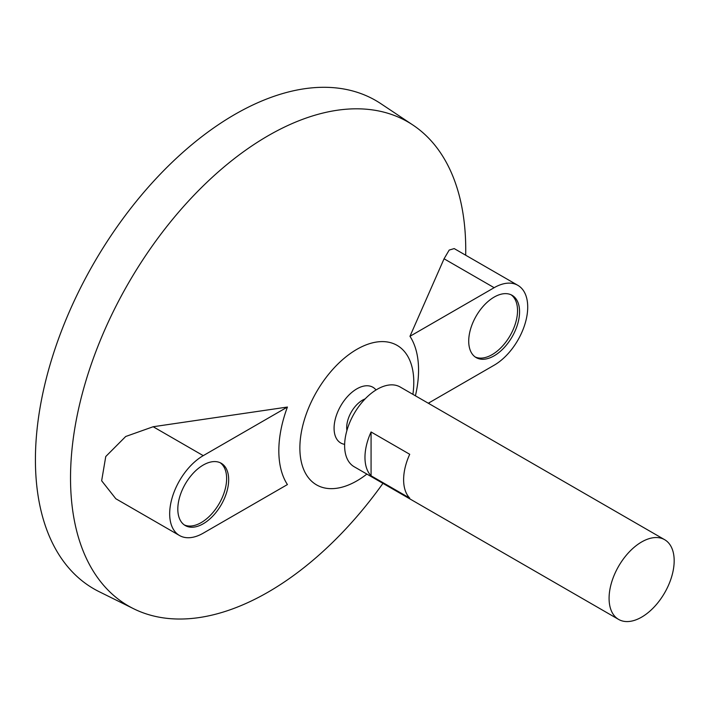 <?xml version="1.0" encoding="UTF-8"?>
<svg xmlns="http://www.w3.org/2000/svg" width="709" height="709" viewBox="0 0 709 709"><rect width="100%" height="100%" fill="white"/><g stroke="black" fill="none" stroke-linecap="round" stroke-linejoin="round"><path stroke-width="1.06" d="M641.627 617.14A46.032 26.579 -60 0 1 618.611 619.418A46.032 26.579 -60 0 1 618.611 566.269A46.032 26.579 -60 0 1 664.643 539.691A46.032 26.579 -60 0 1 671.698 576.577A46.032 26.579 -60 0 1 641.627 617.14M618.611 619.418L354.154 466.735A46.032 26.579 -60 0 1 354.154 413.586A46.032 26.579 -60 0 1 400.186 387.008L664.643 539.691M371.073 431.976L409.722 454.292A46.032 26.579 120 0 0 409.722 498.108L371.073 475.801A46.032 26.579 -60 0 1 371.073 431.976L371.073 475.801M346.914 430.487A22.431 12.948 -60 0 1 365.179 398.866M344.645 444.339A32.162 18.567 -60 0 1 340.745 405.84A32.162 18.567 -60 0 1 376.036 389.968M366.872 474.073A80.551 46.51 -60 0 1 356.831 480.897A80.551 46.51 -60 0 1 299.969 444.073A80.551 46.51 -60 0 1 363.54 345.939A80.551 46.51 -60 0 1 412.895 394.346M382.949 483.361A279.461 161.351 -60 0 1 268.135 592.104A279.461 161.351 -60 0 1 133.682 608.765A279.461 161.351 -60 0 1 128.4 283.245A279.461 161.351 -60 0 1 412.948 125.059A279.461 161.351 -60 0 1 465.689 255.222M429.459 402.561A279.461 161.351 -60 0 1 428.972 403.634M428.289 403.235L494.146 365.215A47.468 27.403 120 0 0 525.156 323.384A47.468 27.403 120 0 0 517.88 285.346L454.203 248.584L449.196 250.073L444.064 258.785L409.962 336.296A98.799 57.039 -60 0 1 415.421 395.808M287.42 407.046L153.171 426.738L125.706 436.496L105.756 456.525L101.653 480.773L115.833 498.755L179.51 535.517A47.468 27.403 120 0 0 203.244 533.168L287.42 484.566A98.799 57.039 -60 0 1 287.42 407.046L203.244 455.648A47.468 27.403 120 0 0 172.234 497.479A47.468 27.403 120 0 0 179.51 535.517M133.682 608.765L99.127 591.669A281.934 162.778 -60 0 1 93.81 263.269A281.934 162.778 -60 0 1 380.866 103.682L412.948 125.059M203.244 465.042A35.964 20.765 120 0 0 179.749 496.734A35.964 20.765 120 0 0 185.262 525.546A35.964 20.765 120 0 0 221.226 504.79A35.964 20.765 120 0 0 221.226 463.261A35.964 20.765 120 0 0 203.244 465.042M494.146 297.098A35.964 20.765 120 0 0 470.652 328.781A35.964 20.765 120 0 0 476.164 357.602A35.964 20.765 120 0 0 512.12 336.837A35.964 20.765 120 0 0 512.12 295.316A35.964 20.765 120 0 0 494.146 297.098M517.88 285.346A47.468 27.403 120 0 0 494.146 287.694L409.962 336.296M475.172 356.964A35.964 20.765 120 0 0 510.09 335.667A35.964 20.765 120 0 0 511.074 294.776M184.278 524.917A35.964 20.765 120 0 0 219.187 503.612A35.964 20.765 120 0 0 220.18 462.729M153.171 426.738L203.244 455.648M444.064 258.785L494.146 287.694"/></g></svg>

